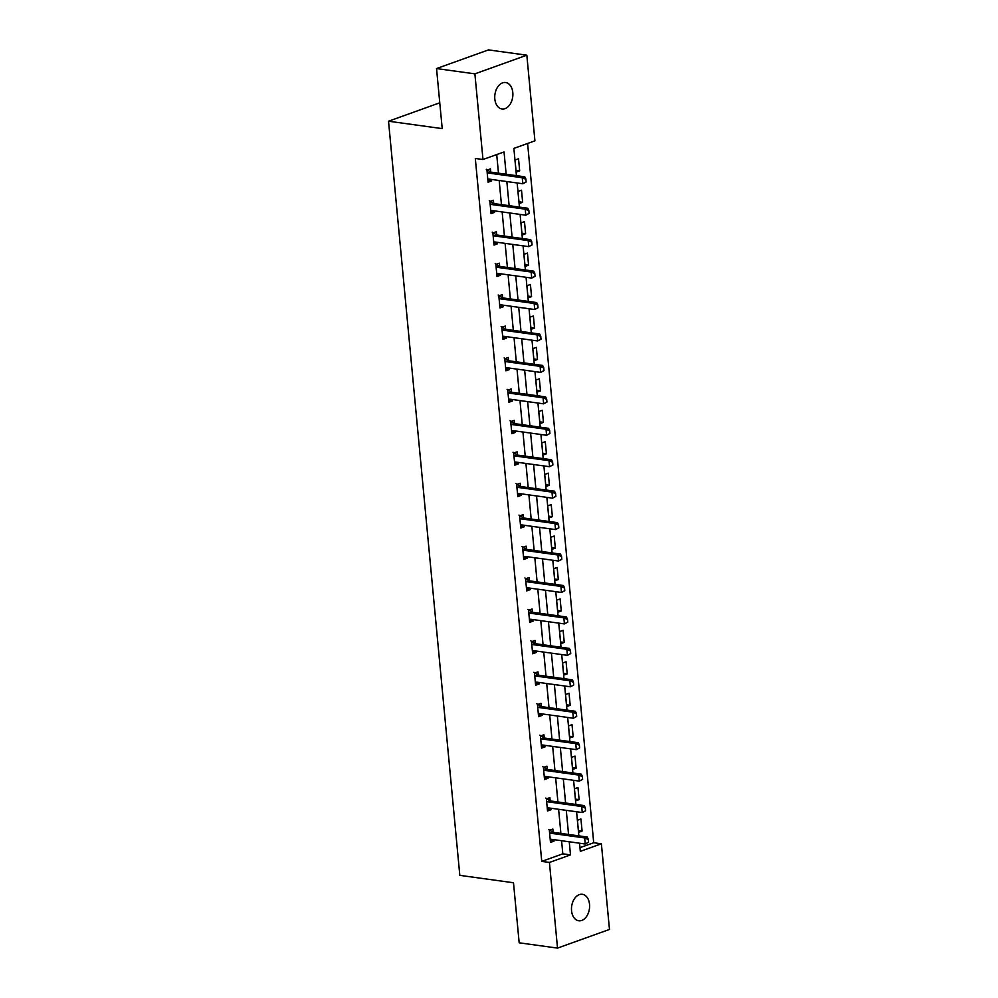 <?xml version="1.0" encoding="UTF-8"?>
<svg xmlns="http://www.w3.org/2000/svg" width="998" height="998" viewBox="0 0 998 998"><rect width="100%" height="100%" fill="white"/><g stroke="black" fill="none" stroke-linecap="round" stroke-linejoin="round"><path stroke-width="1.5" d="M571.555 910.762A13.361 8.97 -82.2 0 1 582.37 894.295A13.361 8.97 -82.2 0 1 589.531 904.3A13.361 8.97 -82.2 0 1 578.715 920.767A13.361 8.97 -82.2 0 1 571.555 910.762M494.821 98.989A13.361 8.97 -82.2 0 1 505.637 82.522A13.361 8.97 -82.2 0 1 512.797 92.527A13.361 8.97 -82.2 0 1 501.982 108.994A13.361 8.97 -82.2 0 1 494.821 98.989M579.963 847.664L593.71 842.724L601.382 843.784L609.479 929.437L557.52 948.1L519.172 942.811L513.496 882.756L459.816 875.358L388.521 121.22L442.214 128.617L436.538 68.563L488.484 49.9L526.832 55.189L534.928 140.843L513.87 148.403L516.44 175.66M593.71 842.724L527.605 143.463M439.769 102.806L388.521 121.22M515.018 160.017L516.166 172.105L519.671 170.845L518.523 158.757L515.018 160.017M517.987 191.454L519.135 203.542L522.64 202.282L521.505 190.194L517.987 191.454M520.968 222.891L522.104 234.992L525.622 233.719L524.474 221.631L520.968 222.891M523.938 254.328L525.073 266.429L528.591 265.169L527.443 253.068L523.938 254.328M526.907 285.777L528.054 297.866L531.56 296.606L530.412 284.505L526.907 285.777M529.876 317.214L531.023 329.303L534.529 328.043L533.394 315.954L529.876 317.214M532.845 348.651L533.992 360.74L537.498 359.48L536.363 347.391L532.845 348.651M535.826 380.088L536.961 392.177L540.479 390.917L539.332 378.828L535.826 380.088M538.795 411.525L539.943 423.626L543.448 422.354L542.301 410.265L538.795 411.525M541.764 442.962L542.912 455.063L546.417 453.803L545.282 441.702L541.764 442.962M544.733 474.412L545.881 486.5L549.387 485.24L548.251 473.139L544.733 474.412M547.715 505.849L548.85 517.937L552.368 516.677L551.22 504.589L547.715 505.849M550.684 537.286L551.819 549.374L555.337 548.114L554.189 536.026L550.684 537.286M553.653 568.723L554.801 580.811L558.306 579.551L557.158 567.463L553.653 568.723M556.622 600.16L557.77 612.261L561.275 610.988L560.14 598.9L556.622 600.16M559.591 631.597L560.739 643.698L564.257 642.438L563.109 630.337L559.591 631.597M562.573 663.046L563.708 675.135L567.226 673.875L566.078 661.774L562.573 663.046M565.542 694.483L566.689 706.572L570.195 705.312L569.047 693.223L565.542 694.483M568.511 725.92L569.658 738.009L573.164 736.749L572.029 724.66L568.511 725.92M571.48 757.357L572.627 769.446L576.133 768.186L574.998 756.097L571.48 757.357M574.461 788.794L575.596 800.895L579.114 799.623L577.967 787.534L574.461 788.794M577.43 820.231L578.566 832.332L582.084 831.072L580.936 818.971L577.43 820.231M506.148 174.238L504.04 151.933L482.982 159.505L475.31 158.445L541.752 861.386L562.822 853.826L561.575 840.715M560.888 833.405L558.606 809.278M557.919 801.955L555.636 777.841M554.95 770.518L552.667 746.404M551.969 739.081L549.698 714.967M549 707.644L546.717 683.518M546.031 676.207L543.748 652.081M543.062 644.77L540.779 620.644M540.08 613.321L537.81 589.207M537.111 581.884L534.828 557.77M534.142 550.447L531.859 526.333M531.173 519.01L528.89 494.883M528.192 487.573L525.921 463.446M525.222 456.136L522.94 432.009M522.253 424.686L519.97 400.572M519.284 393.249L517.001 369.135M516.315 361.812L514.032 337.698M513.334 330.375L511.063 306.249M510.365 298.938L508.082 274.812M507.396 267.501L505.113 243.375M504.427 236.052L502.144 211.938M501.445 204.615L499.175 180.501M498.476 173.178L496.717 154.565M490.754 172.08L490.442 168.849L486.937 170.109L488.084 182.197L491.59 180.937L491.453 179.428M493.723 203.517L493.424 200.286L489.906 201.546L491.053 213.634L494.559 212.374L494.422 210.877M496.692 234.954L496.393 231.723L492.875 232.983L494.022 245.071L497.528 243.811L497.391 242.314M499.674 266.391L499.362 263.16L495.856 264.42L496.992 276.508L500.509 275.248L500.36 273.751M502.643 297.841L502.331 294.597L498.825 295.857L499.973 307.958L503.479 306.698L503.341 305.188M505.612 329.278L505.312 326.034L501.794 327.294L502.942 339.395L506.448 338.135L506.31 336.625M508.581 360.715L508.281 357.484L504.763 358.744L505.911 370.832L509.417 369.572L509.279 368.062M511.55 392.152L511.25 388.921L507.745 390.181L508.88 402.269L512.398 401.009L512.248 399.512M514.531 423.589L514.22 420.358L510.714 421.618L511.849 433.706L515.367 432.446L515.217 430.949M517.5 455.026L517.189 451.795L513.683 453.055L514.831 465.143L518.336 463.883L518.199 462.386M520.469 486.475L520.17 483.232L516.652 484.492L517.8 496.592L521.305 495.332L521.168 493.823M523.439 517.912L523.139 514.669L519.621 515.929L520.769 528.029L524.287 526.769L524.137 525.26M526.42 549.349L526.108 546.118L522.603 547.378L523.738 559.466L527.256 558.206L527.106 556.697M529.389 580.786L529.077 577.555L525.572 578.815L526.719 590.903L530.225 589.643L530.088 588.146M532.358 612.223L532.059 608.992L528.541 610.252L529.689 622.34L533.194 621.08L533.057 619.583M535.327 643.66L535.028 640.429L531.51 641.689L532.658 653.777L536.163 652.517L536.026 651.02M538.309 675.11L537.997 671.866L534.491 673.126L535.627 685.227L539.145 683.967L538.995 682.457M541.278 706.547L540.966 703.303L537.46 704.563L538.596 716.664L542.114 715.404L541.964 713.894M544.247 737.984L543.935 734.753L540.429 736.013L541.577 748.101L545.083 746.841L544.945 745.331M547.216 769.421L546.916 766.19L543.399 767.45L544.546 779.538L548.052 778.278L547.914 776.781M550.185 800.858L549.886 797.627L546.38 798.887L547.515 810.975L551.033 809.715L550.884 808.218M553.166 832.295L552.855 829.064L549.349 830.324L550.484 842.412L554.002 841.152L553.853 839.655M436.538 68.563L474.886 73.852L526.832 55.189M557.52 948.1L549.424 862.447L570.494 854.887L569.247 841.776M541.752 861.386L549.424 862.447M482.982 159.505L474.886 73.852M568.561 834.453L566.278 810.339M565.592 803.016L563.309 778.902M562.61 771.579L560.34 747.465M559.641 740.142L557.358 716.015M556.672 708.705L554.389 684.578M553.703 677.268L551.42 653.141M550.721 645.818L548.451 621.704M547.752 614.381L545.469 590.267M544.783 582.944L542.5 558.83M541.814 551.507L539.531 527.381M538.845 520.07L536.562 495.944M535.864 488.621L533.593 464.507M532.895 457.184L530.612 433.07M529.926 425.747L527.643 401.633M526.956 394.31L524.674 370.196M523.975 362.873L521.705 338.746M521.006 331.436L518.723 307.309M518.037 299.986L515.754 275.872M515.068 268.549L512.785 244.435M512.086 237.112L509.816 212.998M509.117 205.675L506.834 181.561M579.551 843.198L580.312 851.356L601.382 843.784M517.139 182.971L519.422 207.097M520.108 214.408L522.391 238.534M523.077 245.857L525.36 269.971M526.058 277.294L528.329 301.408M529.027 308.731L531.31 332.845M531.996 340.168L534.279 364.295M534.965 371.605L537.248 395.732M537.934 403.042L540.217 427.169M540.916 434.492L543.186 458.606M543.885 465.929L546.168 490.043M546.854 497.366L549.137 521.48M549.823 528.803L552.106 552.929M552.805 560.24L555.075 584.366M555.774 591.677L558.057 615.803M558.743 623.126L561.026 647.24M561.712 654.563L563.995 678.677M564.681 686L566.964 710.114M567.662 717.437L569.933 741.564M570.631 748.874L572.914 773.001M573.601 780.311L575.883 804.438M576.57 811.761L578.852 835.875M562.822 853.826L570.494 854.887M487.91 180.426L491.59 180.937M515.991 170.334L519.671 170.845M518.972 201.783L522.64 202.282M490.879 211.863L494.559 212.374M521.942 233.22L525.622 233.719M493.86 243.312L497.528 243.811M524.911 264.657L528.591 265.169M496.829 274.749L500.509 275.248M527.88 296.094L531.56 296.606M499.798 306.186L503.479 306.698M530.849 327.531L534.529 328.043M502.767 337.623L506.448 338.135M533.83 358.968L537.498 359.48M505.749 369.06L509.417 369.572M536.799 390.418L540.479 390.917M508.718 400.497L512.398 401.009M539.768 421.855L543.448 422.354M511.687 431.947L515.367 432.446M542.737 453.292L546.417 453.803M514.656 463.384L518.336 463.883M545.719 484.729L549.387 485.24M517.625 494.821L521.305 495.332M548.688 516.166L552.368 516.677M520.607 526.258L524.287 526.769M551.657 547.603L555.337 548.114M523.576 557.695L527.256 558.206M554.626 579.052L558.306 579.551M526.545 589.132L530.225 589.643M557.595 610.489L561.275 610.988M529.514 620.581L533.194 621.08M560.577 641.926L564.257 642.438M532.495 652.018L536.163 652.517M563.546 673.363L567.226 673.875M535.464 683.455L539.145 683.967M566.515 704.8L570.195 705.312M538.433 714.892L542.114 715.404M569.484 736.237L573.164 736.749M541.403 746.329L545.083 746.841M572.465 767.687L576.133 768.186M544.384 777.766L548.052 778.278M575.434 799.124L579.114 799.623M547.353 809.216L551.033 809.715M578.403 830.561L582.084 831.072M550.322 840.653L554.002 841.152M526.158 181.998L525.871 178.966L526.158 181.998L522.827 183.757L489.082 179.104A2.083 1.46 -109.8 0 0 488.633 179.141L487.81 179.378M487.161 172.429L488.034 172.904A2.083 1.46 -109.8 0 0 488.509 173.066L522.253 177.719L524.786 176.808L525.871 178.966M486.276 169.261L490.567 171.993A2.083 1.46 -109.8 0 0 491.041 172.155L524.786 176.808M525.734 182.147L522.827 183.757L522.253 177.719L525.447 179.116M529.127 213.435L528.84 210.403L529.127 213.435L525.796 215.194L492.051 210.541A2.083 1.46 -109.8 0 0 491.602 210.578L490.779 210.815M490.13 203.866L491.004 204.341A2.083 1.46 -109.8 0 0 491.478 204.503L525.235 209.156L527.755 208.245L528.84 210.403M489.245 200.698L493.536 203.43A2.083 1.46 -109.8 0 0 494.01 203.592L527.755 208.245M528.703 213.584L525.796 215.194L525.235 209.156L528.416 210.566M532.096 244.872L531.809 241.853L532.096 244.872L528.778 246.643L495.033 241.99A2.083 1.46 -109.8 0 0 494.571 242.015L493.761 242.252M493.099 235.303L493.985 235.778A2.083 1.46 -109.8 0 0 494.459 235.94L528.204 240.593L530.724 239.682L531.809 241.853M492.226 232.147L496.505 234.867A2.083 1.46 -109.8 0 0 496.979 235.029L530.724 239.682M531.672 245.021L528.778 246.643L528.204 240.593L531.398 242.003M535.065 276.309L534.778 273.29L535.065 276.309L531.747 278.08L498.002 273.427A2.083 1.46 -109.8 0 0 497.54 273.452L496.73 273.689M496.068 266.753L496.954 267.214A2.083 1.46 -109.8 0 0 497.428 267.377L531.173 272.03L533.705 271.119L534.778 273.29M495.195 263.584L499.487 266.316A2.083 1.46 -109.8 0 0 499.961 266.466L533.705 271.119M534.654 276.458L531.747 278.08L531.173 272.03L534.367 273.44M538.047 307.746L537.76 304.727L538.047 307.746L534.716 309.517L500.971 304.864A2.083 1.46 -109.8 0 0 500.509 304.889L499.699 305.126M499.05 298.19L499.923 298.664A2.083 1.46 -109.8 0 0 500.397 298.814L534.142 303.467L536.674 302.556L537.76 304.727M498.164 295.021L502.456 297.753A2.083 1.46 -109.8 0 0 502.93 297.915L536.674 302.556M537.623 307.895L534.716 309.517L534.142 303.467L537.336 304.877M541.016 339.183L540.729 336.164L541.016 339.183L537.685 340.954L503.94 336.301A2.083 1.46 -109.8 0 0 503.491 336.338L502.668 336.576M502.019 329.627L502.892 330.101A2.083 1.46 -109.8 0 0 503.366 330.251L537.111 334.904L539.644 334.006L540.729 336.164M501.133 326.458L505.425 329.19A2.083 1.46 -109.8 0 0 505.899 329.352L539.644 334.006M540.592 339.345L537.685 340.954L537.111 334.904L540.305 336.314M543.985 370.632L543.698 367.601L543.985 370.632L540.667 372.391L506.909 367.738A2.083 1.46 -109.8 0 0 506.46 367.775L505.649 368.012M504.988 361.064L505.874 361.538A2.083 1.46 -109.8 0 0 506.348 361.7L540.093 366.353L542.613 365.443L543.698 367.601M504.115 357.895L508.394 360.627A2.083 1.46 -109.8 0 0 508.868 360.789L542.613 365.443M543.561 370.782L540.667 372.391L540.093 366.353L543.274 367.751M546.954 402.069L546.667 399.038L546.954 402.069L543.636 403.828L509.891 399.175A2.083 1.46 -109.8 0 0 509.429 399.212L508.618 399.45M507.957 392.501L508.843 392.975A2.083 1.46 -109.8 0 0 509.317 393.137L543.062 397.79L545.594 396.88L546.667 399.038M507.084 389.332L511.363 392.064A2.083 1.46 -109.8 0 0 511.837 392.226L545.594 396.88M546.542 402.219L543.636 403.828L543.062 397.79L546.255 399.2M549.935 433.506L549.649 430.487L549.935 433.506L546.605 435.278L512.86 430.625A2.083 1.46 -109.8 0 0 512.398 430.649L511.587 430.887M510.926 423.938L511.812 424.412A2.083 1.46 -109.8 0 0 512.286 424.574L546.031 429.227L548.563 428.317L549.649 430.487M510.053 420.782L514.344 423.501A2.083 1.46 -109.8 0 0 514.818 423.663L548.563 428.317M549.511 433.656L546.605 435.278L546.031 429.227L549.224 430.637M552.904 464.943L552.618 461.924L552.904 464.943L549.574 466.715L515.829 462.062A2.083 1.46 -109.8 0 0 515.38 462.086L514.556 462.324M513.908 455.387L514.781 455.849A2.083 1.46 -109.8 0 0 515.255 456.011L549 460.664L551.532 459.754L552.618 461.924M513.022 452.219L517.313 454.951A2.083 1.46 -109.8 0 0 517.787 455.1L551.532 459.754M552.48 465.093L549.574 466.715L549 460.664L552.193 462.074M555.874 496.38L555.587 493.361L555.874 496.38L552.543 498.152L518.798 493.499A2.083 1.46 -109.8 0 0 518.349 493.523L517.538 493.761M516.877 486.824L517.762 487.298A2.083 1.46 -109.8 0 0 518.236 487.448L551.981 492.101L554.501 491.191L555.587 493.361M515.991 483.656L520.282 486.388A2.083 1.46 -109.8 0 0 520.756 486.55L554.501 491.191M555.449 496.53L552.543 498.152L551.981 492.101L555.162 493.511M558.843 527.817L558.556 524.798L558.843 527.817L555.524 529.589L521.779 524.936A2.083 1.46 -109.8 0 0 521.318 524.973L520.507 525.21M519.846 518.261L520.731 518.735A2.083 1.46 -109.8 0 0 521.206 518.885L554.95 523.538L557.47 522.64L558.556 524.798M518.972 515.093L523.251 517.825A2.083 1.46 -109.8 0 0 523.725 517.987L557.47 522.64M558.418 527.979L555.524 529.589L554.95 523.538L558.144 524.948M561.812 559.267L561.537 556.235L561.812 559.267L558.493 561.026L524.748 556.373A2.083 1.46 -109.8 0 0 524.287 556.41L523.476 556.647M522.815 549.698L523.701 550.172A2.083 1.46 -109.8 0 0 524.175 550.335L557.919 554.988L560.452 554.077L561.537 556.235M521.942 546.53L526.233 549.262A2.083 1.46 -109.8 0 0 526.707 549.424L560.452 554.077M561.4 559.416L558.493 561.026L557.919 554.988L561.113 556.385M564.793 590.704L564.506 587.672L564.793 590.704L561.462 592.463L527.717 587.81A2.083 1.46 -109.8 0 0 527.256 587.847L526.445 588.084M525.796 581.135L526.67 581.609A2.083 1.46 -109.8 0 0 527.144 581.772L560.888 586.425L563.421 585.514L564.506 587.672M524.911 577.967L529.202 580.699A2.083 1.46 -109.8 0 0 529.676 580.861L563.421 585.514M564.369 590.853L561.462 592.463L560.888 586.425L564.082 587.834M567.762 622.141L567.475 619.122L567.762 622.141L564.431 623.912L530.687 619.259A2.083 1.46 -109.8 0 0 530.237 619.284L529.414 619.521M528.765 612.572L529.639 613.046A2.083 1.46 -109.8 0 0 530.113 613.209L563.858 617.862L566.39 616.951L567.475 619.122M527.88 609.416L532.171 612.136A2.083 1.46 -109.8 0 0 532.645 612.298L566.39 616.951M567.338 622.29L564.431 623.912L563.858 617.862L567.051 619.271M570.731 653.578L570.444 650.559L570.731 653.578L567.413 655.349L533.656 650.696A2.083 1.46 -109.8 0 0 533.206 650.721L532.396 650.958M531.734 644.022L532.62 644.483A2.083 1.46 -109.8 0 0 533.094 644.646L566.839 649.299L569.359 648.388L570.444 650.559M530.861 640.853L535.14 643.585A2.083 1.46 -109.8 0 0 535.614 643.735L569.359 648.388M570.307 653.727L567.413 655.349L566.839 649.299L570.02 650.708M573.7 685.015L573.413 681.996L573.7 685.015L570.382 686.786L536.637 682.133A2.083 1.46 -109.8 0 0 536.176 682.158L535.365 682.395M534.703 675.459L535.589 675.933A2.083 1.46 -109.8 0 0 536.063 676.083L569.808 680.736L572.341 679.825L573.413 681.996M533.83 672.29L538.109 675.022A2.083 1.46 -109.8 0 0 538.583 675.184L572.341 679.825M573.289 685.164L570.382 686.786L569.808 680.736L573.002 682.145M576.682 716.452L576.395 713.433L576.682 716.452L573.351 718.223L539.606 713.57A2.083 1.46 -109.8 0 0 539.145 713.607L538.334 713.844M537.673 706.896L538.558 707.37A2.083 1.46 -109.8 0 0 539.032 707.52L572.777 712.173L575.31 711.275L576.395 713.433M536.799 703.727L541.091 706.459A2.083 1.46 -109.8 0 0 541.565 706.621L575.31 711.275M576.258 716.614L573.351 718.223L572.777 712.173L575.971 713.582M579.651 747.901L579.364 744.87L579.651 747.901L576.32 749.66L542.575 745.007A2.083 1.46 -109.8 0 0 542.126 745.044L541.303 745.281M540.654 738.333L541.527 738.807A2.083 1.46 -109.8 0 0 542.001 738.969L575.746 743.622L578.279 742.712L579.364 744.87M539.768 735.164L544.06 737.896A2.083 1.46 -109.8 0 0 544.534 738.058L578.279 742.712M579.227 748.051L576.32 749.66L575.746 743.622L578.94 745.019M582.62 779.338L582.333 776.307L582.62 779.338L579.289 781.097L545.544 776.444A2.083 1.46 -109.8 0 0 545.095 776.481L544.284 776.718M543.623 769.77L544.509 770.244A2.083 1.46 -109.8 0 0 544.983 770.406L578.728 775.059L581.248 774.149L582.333 776.307M542.737 766.601L547.029 769.333A2.083 1.46 -109.8 0 0 547.503 769.495L581.248 774.149M582.196 779.488L579.289 781.097L578.728 775.059L581.909 776.469M585.589 810.775L585.302 807.756L585.589 810.775L582.271 812.547L548.526 807.893A2.083 1.46 -109.8 0 0 548.064 807.918L547.253 808.155M546.592 801.207L547.478 801.681A2.083 1.46 -109.8 0 0 547.952 801.843L581.697 806.496L584.217 805.586L585.302 807.756M545.719 798.051L549.998 800.77A2.083 1.46 -109.8 0 0 550.472 800.932L584.217 805.586M585.165 810.925L582.271 812.547L581.697 806.496L584.89 807.906M588.558 842.212L588.284 839.193L588.558 842.212L585.24 843.984L551.495 839.33A2.083 1.46 -109.8 0 0 551.033 839.355L550.222 839.592M549.561 832.656L550.447 833.118A2.083 1.46 -109.8 0 0 550.921 833.28L584.666 837.933L587.198 837.023L588.284 839.193M548.688 829.488L552.979 832.22A2.083 1.46 -109.8 0 0 553.453 832.369L587.198 837.023M588.146 842.362L585.24 843.984L584.666 837.933L587.859 839.343M488.509 173.066L491.041 172.155M488.034 172.904L490.567 171.993M491.478 204.503L494.01 203.592M491.004 204.341L493.536 203.43M494.459 235.94L496.979 235.029M493.985 235.778L496.505 234.867M497.428 267.377L499.961 266.466M496.954 267.214L499.487 266.316M500.397 298.814L502.93 297.915M499.923 298.664L502.456 297.753M503.366 330.251L505.899 329.352M502.892 330.101L505.425 329.19M506.348 361.7L508.868 360.789M505.874 361.538L508.394 360.627M509.317 393.137L511.837 392.226M508.843 392.975L511.363 392.064M512.286 424.574L514.818 423.663M511.812 424.412L514.344 423.501M515.255 456.011L517.787 455.1M514.781 455.849L517.313 454.951M518.236 487.448L520.756 486.55M517.762 487.298L520.282 486.388M521.206 518.885L523.725 517.987M520.731 518.735L523.251 517.825M524.175 550.335L526.707 549.424M523.701 550.172L526.233 549.262M527.144 581.772L529.676 580.861M526.67 581.609L529.202 580.699M530.113 613.209L532.645 612.298M529.639 613.046L532.171 612.136M533.094 644.646L535.614 643.735M532.62 644.483L535.14 643.585M536.063 676.083L538.583 675.184M535.589 675.933L538.109 675.022M539.032 707.52L541.565 706.621M538.558 707.37L541.091 706.459M542.001 738.969L544.534 738.058M541.527 738.807L544.06 737.896M544.983 770.406L547.503 769.495M544.509 770.244L547.029 769.333M547.952 801.843L550.472 800.932M547.478 801.681L549.998 800.77M550.921 833.28L553.453 832.369M550.447 833.118L552.979 832.22"/></g></svg>
